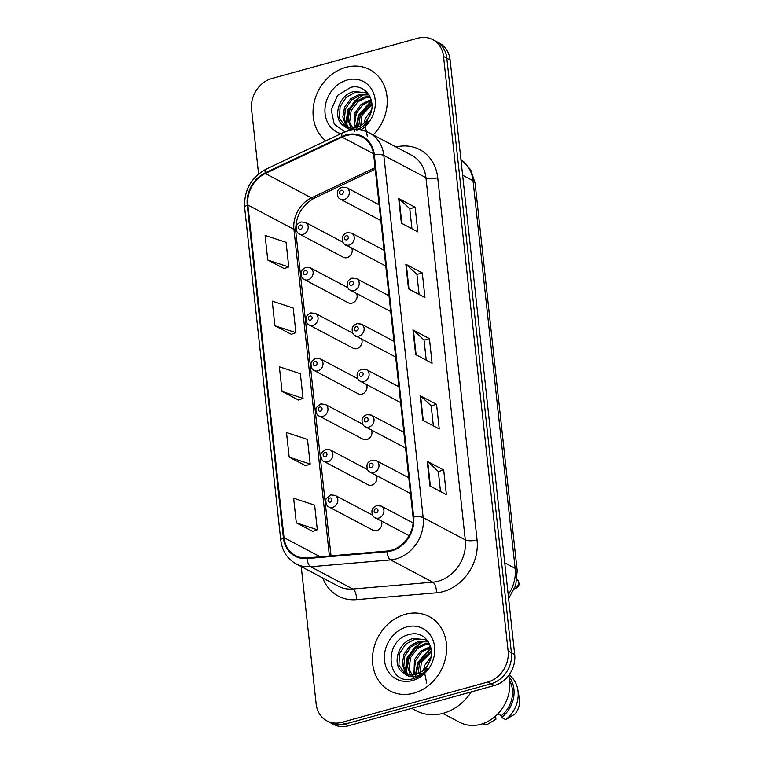 <?xml version="1.0" encoding="UTF-8"?>
<svg xmlns="http://www.w3.org/2000/svg" width="764" height="764" viewBox="0 0 764 764"><rect width="100%" height="100%" fill="white"/><g stroke="black" fill="none" stroke-linecap="round" stroke-linejoin="round"><path stroke-width="1.15" d="M347.849 287.675L310.413 267.887A6.57 5.568 117.9 0 1 313.001 274.228A6.57 5.568 117.9 0 1 308.016 279.853A6.57 5.568 117.9 0 1 304.282 279.5L348.288 302.773A6.57 5.568 -62.1 0 0 352.032 303.127A6.57 5.568 -62.1 0 0 356.616 293.519M352.787 333.18L315.36 313.383A6.57 5.568 117.9 0 1 317.948 319.724A6.57 5.568 117.9 0 1 312.963 325.349A6.57 5.568 117.9 0 1 309.219 324.996L353.235 348.269A6.57 5.568 -62.1 0 0 356.969 348.623A6.57 5.568 -62.1 0 0 361.553 339.015M357.733 378.677L320.307 358.879A6.57 5.568 117.9 0 1 322.886 365.221A6.57 5.568 117.9 0 1 317.9 370.846A6.57 5.568 117.9 0 1 314.166 370.492L358.173 393.766A6.57 5.568 -62.1 0 0 361.916 394.119A6.57 5.568 -62.1 0 0 366.5 384.512M362.671 424.173L325.244 404.376A6.57 5.568 117.9 0 1 327.832 410.717A6.57 5.568 117.9 0 1 322.847 416.342A6.57 5.568 117.9 0 1 319.104 415.988L363.12 439.262A6.57 5.568 -62.1 0 0 366.854 439.615A6.57 5.568 -62.1 0 0 371.438 430.008M367.618 469.669L330.191 449.872A6.57 5.568 117.9 0 1 332.77 456.213A6.57 5.568 117.9 0 1 327.785 461.838A6.57 5.568 117.9 0 1 324.051 461.485L368.057 484.758A6.57 5.568 -62.1 0 0 371.801 485.111A6.57 5.568 -62.1 0 0 376.385 475.504M372.565 515.165L335.129 495.368A6.57 5.568 117.9 0 1 337.717 501.709A6.57 5.568 117.9 0 1 332.732 507.334A6.57 5.568 117.9 0 1 328.988 506.981L373.004 530.254A6.57 5.568 -62.1 0 0 376.738 530.608A6.57 5.568 -62.1 0 0 381.322 521M342.902 242.178L305.476 222.391A6.57 5.568 117.9 0 1 308.064 228.732A6.57 5.568 117.9 0 1 303.079 234.357A6.57 5.568 117.9 0 1 299.335 234.004L343.351 257.277A6.57 5.568 -62.1 0 0 347.085 257.63A6.57 5.568 -62.1 0 0 351.669 248.013M351.249 290.683A6.57 5.568 -62.1 0 0 350.695 290.807M356.196 336.179A6.57 5.568 -62.1 0 0 355.632 336.303M361.143 381.675A6.57 5.568 -62.1 0 0 360.579 381.799M366.08 427.171A6.57 5.568 -62.1 0 0 365.517 427.296M371.027 472.668A6.57 5.568 -62.1 0 0 370.464 472.792M375.964 518.164A6.57 5.568 -62.1 0 0 375.401 518.288M346.312 245.187A6.57 5.568 -62.1 0 0 345.748 245.311M345.853 67.366A42.03 35.602 -62.1 0 0 314.692 100.18A42.03 35.602 -62.1 0 0 325.798 140.872A42.03 35.602 -62.1 0 1 314.692 100.18A42.03 35.602 -62.1 0 1 345.853 67.366A42.03 35.602 -62.1 0 1 369.786 69.629A42.03 35.602 -62.1 0 0 345.853 67.366M405.273 614.313A42.03 35.602 -62.1 0 0 373.357 650.307A42.03 35.602 -62.1 0 0 389.907 690.885A42.03 35.602 -62.1 0 0 413.84 693.149A42.03 35.602 -62.1 0 0 445.756 657.164A42.03 35.602 -62.1 0 0 429.196 616.577A42.03 35.602 -62.1 0 0 405.273 614.313A42.03 35.602 -62.1 0 0 373.357 650.307A42.03 35.602 -62.1 0 0 389.907 690.885A42.03 35.602 -62.1 0 0 413.84 693.149A42.03 35.602 -62.1 0 0 445.756 657.164A42.03 35.602 -62.1 0 0 429.196 616.577A42.03 35.602 -62.1 0 0 405.273 614.313M346.293 135.553A28.02 23.732 117.9 0 1 362.251 137.062A28.02 23.732 117.9 0 1 373.72 155.054L413.066 517.218A28.02 23.732 117.9 0 1 387.042 551.054L307.118 557.901A28.02 23.732 117.9 0 1 295.477 555.619A28.02 23.732 117.9 0 1 284.007 537.627L247.87 205A28.02 23.732 117.9 0 1 265.356 173.523L342.071 137.128A28.02 23.732 117.9 0 1 346.293 135.553M346.226 134.894A28.717 24.333 -62.1 0 0 341.89 136.517L265.184 172.903A28.717 24.333 -62.1 0 0 247.259 205.172L283.387 537.799A28.717 24.333 -62.1 0 0 307.08 558.579L387.004 551.732A28.717 24.333 -62.1 0 0 413.677 517.047L374.331 154.882A28.717 24.333 -62.1 0 0 346.226 134.894M301.236 566.582L316.162 704.045A26.272 22.252 -62.1 0 0 326.925 720.901L333.505 724.387A26.272 22.252 -62.1 0 0 348.46 725.8L494.337 685.528L491.051 683.79A26.272 22.252 -62.1 0 0 511.402 652.8L446.816 58.217A26.272 22.252 -62.1 0 0 436.063 41.351A26.272 22.252 -62.1 0 1 446.816 58.217L511.402 652.8A26.272 22.252 -62.1 0 1 491.051 683.79L345.166 724.062L491.051 683.79L487.757 682.051A26.272 22.252 -62.1 0 0 508.117 651.052L443.521 56.479A26.272 22.252 -62.1 0 0 432.768 39.613A26.272 22.252 -62.1 0 0 417.812 38.2L271.936 78.472A26.272 22.252 -62.1 0 0 251.576 109.462L258.585 173.972M330.21 722.649A26.272 22.252 -62.1 0 0 345.166 724.062A26.272 22.252 -62.1 0 1 330.21 722.649M429.912 485.961L446.367 494.661L443.693 470.022L427.238 461.322L429.912 485.961M440.494 491.558L438.316 471.445L427.716 461.657A7 2.321 173.8 0 0 427.238 461.322M438.316 471.512L443.693 470.022M422.778 420.267L439.233 428.967L436.55 404.328L420.095 395.628L422.778 420.267M433.36 425.863L431.173 405.741L420.572 395.953A7 2.321 173.8 0 0 420.095 395.628M431.183 405.808L436.55 404.328M401.367 223.164L417.812 231.864L415.138 207.235L398.684 198.535L401.367 223.164M411.949 228.761L409.762 208.648L399.161 198.86A7 2.321 173.8 0 0 398.684 198.535M409.771 208.715L415.138 207.235M408.501 288.868L424.956 297.568L422.282 272.929L405.827 264.229L408.501 288.868M419.083 294.465L416.905 274.343L406.305 264.554A7 2.321 173.8 0 0 405.827 264.229M416.905 274.41L422.282 272.929M415.635 354.563L432.09 363.263L429.416 338.624L412.961 329.933L415.635 354.563M426.226 360.159L424.039 340.047L413.439 330.258A7 2.321 173.8 0 0 412.961 329.933M424.049 340.114L429.416 338.624M373.195 134.932A42.03 35.602 -62.1 0 0 369.786 69.629A42.03 35.602 -62.1 0 1 373.195 134.932M326.925 720.901A26.272 22.252 -62.1 0 0 341.88 722.324L487.757 682.051M296.317 522.843L317.318 529.758L314.634 505.119L293.643 498.204L296.317 522.843L312.753 531.4M274.906 325.741L295.907 332.665L293.223 308.026L272.232 301.111L274.906 325.741L291.342 334.307M267.763 260.046L288.763 266.961L286.089 242.322L265.089 235.407L267.763 260.046L284.208 268.603M289.184 457.139L310.174 464.063L307.5 439.424L286.5 432.51L289.184 457.139L305.619 465.706M282.04 391.445L303.041 398.359L300.367 373.72L279.366 366.806L282.04 391.445L298.476 400.002M303.041 398.359L298.332 400.059M295.907 332.665L291.189 334.355M288.763 266.961L284.055 268.661M310.174 464.063L305.466 465.753M317.318 529.758L312.61 531.457M494.337 685.528A26.272 22.252 -62.1 0 0 514.697 654.538L450.101 59.955A26.272 22.252 -62.1 0 0 439.348 43.099L432.768 39.613M363.998 123.271L365.488 118.248L371.581 109.892M367.293 136.097L365.087 125.506M365.116 125.22L370.922 112.499M358.66 126.681L360.264 115.488L371.915 103.608M360.283 128.963L361.964 115.307L371.992 104.859M354.544 127.913L355.04 112.728L361.086 104.41L371.123 99.511M356.922 130.682L354.668 123.93L356.301 113.492L362.604 104.897L371.228 100.437M350.991 128.113L348.059 119.661L349.817 109.968L355.862 101.65L364.705 96.99L369.948 96.522M354.84 131.446L349.597 122.316L351.163 110.589L357.743 101.879L366.013 97.687L370.253 97.171M347.83 127.588L345.739 125.306L342.835 116.892L344.593 107.199L350.638 98.881L359.481 94.23L368.573 94.459M348.585 127.779L344.373 119.537L345.366 109.223L351.411 100.055L360.789 94.917L369.041 94.917M368.945 94.765L366.09 92.836L354.257 91.47C338.099 94.411 331.843 119.576 344.201 126.003L344.994 126.461M358.746 129.823L368.391 121.457C364.552 126.022 360.15 128.724 355.184 129.565C350.982 130.167 347.524 129.097 344.803 126.356C348.317 128.228 352.147 128.619 356.263 127.531C361.496 125.974 365.631 122.632 368.687 117.503C378.199 102.787 366.195 83.2 350.772 87.373L337.564 95.414L331.223 109.997L334.24 124.198L345.013 131.866M345.653 126.786L339.464 118.2L340.076 106.702L346.235 97.267L355.566 92.157L365.326 92.616M360.723 130.061A28.545 24.181 -62.1 0 0 374.398 95.729A28.545 24.181 -62.1 0 0 347.228 80.01A28.545 24.181 -62.1 0 0 325.139 107.027A28.545 24.181 -62.1 0 0 340.964 133.681M346.684 125.487L348.527 110.302L354.763 100.838L364.084 94.45M356.759 127.378L358.975 115.822L371.591 101.411M345.863 124.074L347.878 109.959L362.222 94.64M356.129 127.569L358.326 115.479L371.457 100.781M411.691 708.343L416.246 710.759A47.282 40.053 -62.1 0 0 443.168 713.309A47.282 40.053 -62.1 0 0 471.283 691.897M442.795 713.404L459.613 722.295A37.216 31.525 -62.1 0 0 480.804 724.301A37.216 31.525 -62.1 0 0 508.738 675.395M423.418 670.209L424.899 665.196L431.001 656.839M426.713 683.045L424.507 672.454M424.536 672.158L430.342 659.447M418.08 673.619L419.675 662.436L431.326 650.556M419.694 675.911L421.384 662.245L431.402 651.807M415.501 677.639L414.766 676.484M413.954 674.851L414.451 659.676L420.506 651.348L430.533 646.449M416.342 677.63L414.078 670.878L415.721 660.44L422.024 651.845L430.638 647.385M410.411 675.051L407.479 666.6L409.227 656.906L415.282 648.588L424.125 643.937L429.358 643.46M414.26 678.394L409.017 669.264L410.583 657.537L417.163 648.817L425.433 644.625L429.674 644.119M407.241 674.536L405.149 672.253L402.256 663.84L404.003 654.146L410.058 645.828L418.901 641.177L427.993 641.407M407.995 674.727L403.793 666.485L404.786 656.161L410.831 647.003L420.21 641.865L428.461 641.865M428.365 641.712L425.51 639.783L413.677 638.418C397.519 641.359 391.263 666.523 403.621 672.95L404.404 673.399M404.213 673.304C407.737 675.175 411.557 675.567 415.683 674.469C420.907 672.922 425.051 669.579 428.107 664.451C437.61 649.725 425.615 630.147 410.192 634.311C382.583 639.315 386.403 685.69 412.159 678.938L413.467 678.623C419.159 676.98 423.934 673.581 427.811 668.404C423.972 672.969 419.56 675.672 414.594 676.512C410.402 677.114 406.945 676.044 404.213 673.304M405.073 673.733L398.875 665.148L399.496 653.65L405.646 644.214L414.976 639.105L424.746 639.554M406.649 626.957A28.545 24.181 -62.1 0 0 384.521 660.64A28.545 24.181 -62.1 0 0 412.464 680.514A28.545 24.181 -62.1 0 0 434.592 646.821A28.545 24.181 -62.1 0 0 406.649 626.957M482.418 723.814A28.02 23.732 -62.1 0 0 486.496 724.941L495.951 719.23L495.607 716.049M486.496 724.941L483.583 723.403M497.899 713.834L501.385 715.677A26.272 22.252 -62.1 0 0 509.684 680.753M501.385 715.677L501.576 717.472L505.692 719.64L515.146 713.929A17.515 14.831 -62.1 0 0 519.348 698.372L517.772 689.491A28.02 23.732 -62.1 0 0 509.091 674.918M505.692 719.64A28.02 23.732 -62.1 0 0 517.772 689.491M501.576 717.472A28.02 23.732 -62.1 0 0 509.053 676.723M406.104 672.435L407.947 657.25L414.183 647.786L423.495 641.388M416.179 674.326L418.395 662.77L431.011 648.359M405.283 671.021L407.288 656.906L421.642 641.588M415.549 674.507L417.736 662.426L430.877 647.729M396.029 147.003A43.777 37.083 117.9 0 1 437.724 177.773L477.061 539.938A8.757 2.903 -6.2 0 1 465.276 539.881L425.93 177.716A35.02 29.672 -62.1 0 0 411.586 155.235L369.47 132.955A35.02 29.672 117.9 0 1 383.814 155.445A8.757 2.903 173.8 0 0 374.331 154.882M477.061 539.938A43.777 37.083 117.9 0 1 443.139 591.594A43.777 37.083 117.9 0 1 436.397 592.816L356.482 599.664A43.777 37.083 117.9 0 1 322.714 577.937M438.125 581.213A35.02 29.672 -62.1 0 0 465.276 539.881L423.151 517.61A35.02 29.672 117.9 0 1 390.624 559.907L310.7 566.754A35.02 29.672 117.9 0 1 296.155 563.899L338.271 586.169A35.02 29.672 -62.1 0 0 352.825 589.025L432.739 582.178A35.02 29.672 -62.1 0 0 438.125 581.213M369.47 132.955C362.795 129.536 355.671 128.829 348.088 130.845L342.711 132.85A8.757 3.075 64.6 0 0 341.89 136.517M342.711 132.85L265.996 169.236C250.993 177.582 243.878 190.379 244.652 207.617A8.757 2.903 -6.2 0 1 247.259 205.172M283.387 537.799A8.757 2.903 173.8 0 0 280.78 540.244C282.183 551.025 287.302 558.904 296.155 563.899M307.08 558.579A8.757 4.087 85.1 0 0 310.7 566.754L352.825 589.025A8.757 4.087 -94.9 0 1 356.482 599.664M265.996 169.236A8.757 3.075 64.6 0 0 265.184 172.903M387.004 551.732A8.757 4.087 85.1 0 0 390.624 559.907L432.739 582.178A8.757 4.087 -94.9 0 1 436.397 592.816M413.677 517.047A8.757 2.903 -6.2 0 1 423.151 517.61L383.814 155.445L425.93 177.716A8.757 2.903 -6.2 0 0 437.724 177.773M508.117 651.052L514.697 654.538M443.521 56.479L450.101 59.955M341.88 722.324L348.46 725.8M284.007 537.627L320.221 556.784M342.071 137.128L373.548 153.774M265.356 173.523L311.425 197.876A28.02 23.732 -62.1 0 0 293.939 229.362L329.418 555.991M375.095 167.679L311.425 197.876A15.757 5.539 -115.4 0 0 314.205 198.22C301.503 205.497 295.362 216.584 295.783 231.473L331.022 555.858M247.87 205L293.939 229.362A15.757 5.224 -6.2 0 1 295.783 231.473M416.103 354.811L413.439 330.258M408.969 289.117L406.305 264.554M401.835 223.413L399.161 198.86M423.246 420.515L420.572 395.953M430.38 486.21L427.716 461.657M508.203 594.755A35.02 29.672 -62.1 0 0 515.137 568.359L473.031 180.734A35.02 29.672 -62.1 0 0 460.931 159.59L470.624 169.627L475.084 183.083L517.19 570.708A17.515 5.806 -6.2 0 0 515.137 568.359L504.737 562.858M462.631 175.233L473.031 180.734A17.515 5.806 -6.2 0 1 475.084 183.083M344.211 199.566A6.57 5.568 117.9 0 1 340.477 199.213C338.328 198.334 337.287 196.109 337.335 192.547C337.421 190.36 339.025 188.555 342.157 187.132L346.617 187.6A6.57 5.568 117.9 0 1 349.205 193.941A6.57 5.568 117.9 0 1 344.211 199.566M341.269 190.265A2.187 1.853 -62.1 0 0 341.709 194.371A2.187 1.853 -62.1 0 0 341.269 190.265M483.918 264.439A5.252 4.45 -62.1 0 0 483.803 263.399M300.577 229.162A2.187 1.853 -62.1 0 0 300.128 225.055A2.187 1.853 -62.1 0 0 300.577 229.162M349.158 245.063A6.57 5.568 117.9 0 1 345.414 244.709C343.275 243.831 342.224 241.605 342.272 238.043C342.358 235.856 343.972 234.051 347.104 232.628L351.555 233.096A6.57 5.568 117.9 0 1 354.143 239.438A6.57 5.568 117.9 0 1 349.158 245.063M346.207 235.77A2.187 1.853 -62.1 0 0 346.655 239.867A2.187 1.853 -62.1 0 0 346.207 235.77M488.864 309.936A5.252 4.45 -62.1 0 0 488.75 308.895M354.095 290.559A6.57 5.568 117.9 0 1 350.361 290.205C348.212 289.327 347.171 287.102 347.219 283.549C347.305 281.353 348.909 279.548 352.042 278.134L356.502 278.602A6.57 5.568 117.9 0 1 359.09 284.934A6.57 5.568 117.9 0 1 354.095 290.559M351.153 281.267A2.187 1.853 -62.1 0 0 351.593 285.373A2.187 1.853 -62.1 0 0 351.153 281.267M493.802 355.432A5.252 4.45 -62.1 0 0 493.687 354.391M359.042 336.055A6.57 5.568 117.9 0 1 355.298 335.702C353.159 334.823 352.108 332.598 352.156 329.045C352.242 326.849 353.856 325.044 356.989 323.63L361.439 324.098A6.57 5.568 117.9 0 1 364.027 330.44A6.57 5.568 117.9 0 1 359.042 336.055M356.091 326.763A2.187 1.853 -62.1 0 0 356.54 330.869A2.187 1.853 -62.1 0 0 356.091 326.763M498.749 400.928A5.252 4.45 -62.1 0 0 498.634 399.887M363.989 381.551A6.57 5.568 117.9 0 1 360.245 381.198C358.096 380.319 357.055 378.094 357.103 374.541C357.189 372.345 358.793 370.54 361.926 369.127L366.386 369.595A6.57 5.568 117.9 0 1 368.974 375.936A6.57 5.568 117.9 0 1 363.989 381.551M361.038 372.259A2.187 1.853 -62.1 0 0 361.477 376.365A2.187 1.853 -62.1 0 0 361.038 372.259M503.686 446.424A5.252 4.45 -62.1 0 0 503.581 445.383M305.514 274.658A2.187 1.853 -62.1 0 0 305.065 270.551A2.187 1.853 -62.1 0 0 305.514 274.658M310.461 320.154A2.187 1.853 -62.1 0 0 310.012 316.048A2.187 1.853 -62.1 0 0 310.461 320.154M315.398 365.65A2.187 1.853 -62.1 0 0 314.949 361.544A2.187 1.853 -62.1 0 0 315.398 365.65M368.926 427.057A6.57 5.568 117.9 0 1 365.192 426.694C363.043 425.815 361.993 423.59 362.05 420.038C362.126 417.841 363.74 416.036 366.873 414.623L371.323 415.091A6.57 5.568 117.9 0 1 373.911 421.432A6.57 5.568 117.9 0 1 368.926 427.057M365.975 417.755A2.187 1.853 -62.1 0 0 366.424 421.862A2.187 1.853 -62.1 0 0 365.975 417.755M508.633 491.921A5.252 4.45 -62.1 0 0 508.518 490.88M373.873 472.553A6.57 5.568 117.9 0 1 370.129 472.19C367.981 471.312 366.94 469.086 366.987 465.534C367.073 463.337 368.678 461.532 371.81 460.119L376.27 460.587A6.57 5.568 117.9 0 1 378.858 466.928A6.57 5.568 117.9 0 1 373.873 472.553M370.922 463.251A2.187 1.853 -62.1 0 0 371.371 467.358A2.187 1.853 -62.1 0 0 370.922 463.251M513.57 537.417A5.252 4.45 -62.1 0 0 513.465 536.376M378.81 518.049A6.57 5.568 117.9 0 1 375.076 517.696C372.928 516.808 371.877 514.583 371.934 511.03C372.011 508.843 373.625 507.038 376.757 505.615L381.217 506.083A6.57 5.568 117.9 0 1 383.795 512.424A6.57 5.568 117.9 0 1 378.81 518.049M375.859 508.748A2.187 1.853 -62.1 0 0 376.308 512.854A2.187 1.853 -62.1 0 0 375.859 508.748M514.621 588.528A5.252 4.45 -62.1 0 0 518.317 584.47A5.252 4.45 -62.1 0 0 517.047 579.504M320.345 411.147A2.187 1.853 -62.1 0 0 319.896 407.04A2.187 1.853 -62.1 0 0 320.345 411.147M325.283 456.643A2.187 1.853 -62.1 0 0 324.834 452.536A2.187 1.853 -62.1 0 0 325.283 456.643M330.229 502.139A2.187 1.853 -62.1 0 0 329.781 498.032A2.187 1.853 -62.1 0 0 330.229 502.139M244.652 207.617L280.78 540.244M375.258 169.255L314.205 198.22M508.614 598.537L515.729 585.425L517.19 570.708M380.835 220.557L340.477 199.213M379.125 204.79L346.617 187.6M483.698 262.396L484.166 266.731M305.476 222.391L301.016 221.923C297.845 223.384 296.241 225.189 296.193 227.338C296.146 230.89 297.186 233.115 299.335 234.004M385.782 266.053L345.414 244.709M384.063 250.286L351.555 233.096M488.645 307.892L489.113 312.228M390.719 311.55L350.361 290.205M389.01 295.783L356.502 278.602M493.582 353.388L494.05 357.724M395.666 357.046L355.298 335.702M393.947 341.279L361.439 324.098M498.529 398.884L498.997 403.22M400.603 402.542L360.245 381.198M398.894 386.785L366.386 369.595M503.466 444.381L503.934 448.716M310.413 267.887L305.963 267.419C302.792 268.88 301.178 270.685 301.14 272.834C301.083 276.387 302.133 278.612 304.282 279.5M315.36 313.383L310.9 312.915C307.73 314.376 306.125 316.181 306.077 318.33C306.03 321.883 307.071 324.108 309.219 324.996M320.307 358.879L315.847 358.411C312.677 359.873 311.063 361.678 311.024 363.826C310.967 367.379 312.018 369.604 314.166 370.492M405.55 448.038L365.192 426.694M403.831 432.281L371.323 415.091M508.413 489.877L508.881 494.212M410.488 493.534L370.129 472.19M408.778 477.777L376.27 460.587M513.351 535.373L513.819 539.709M514.497 588.834L515.137 588.7C517.639 587.564 518.909 586.15 518.957 584.45C519.004 581.605 518.135 579.8 516.34 579.016M409.141 535.707L375.076 517.696M413.104 522.948L381.217 506.083M325.244 404.376L320.784 403.908L316.668 407.26C315.226 407.814 315.847 415.329 319.104 415.988M330.191 449.872L325.731 449.404L321.615 452.756C320.173 453.31 320.794 460.826 324.051 461.485M335.129 495.368L330.669 494.9L326.553 498.262C325.111 498.806 325.731 506.322 328.988 506.981"/></g></svg>
